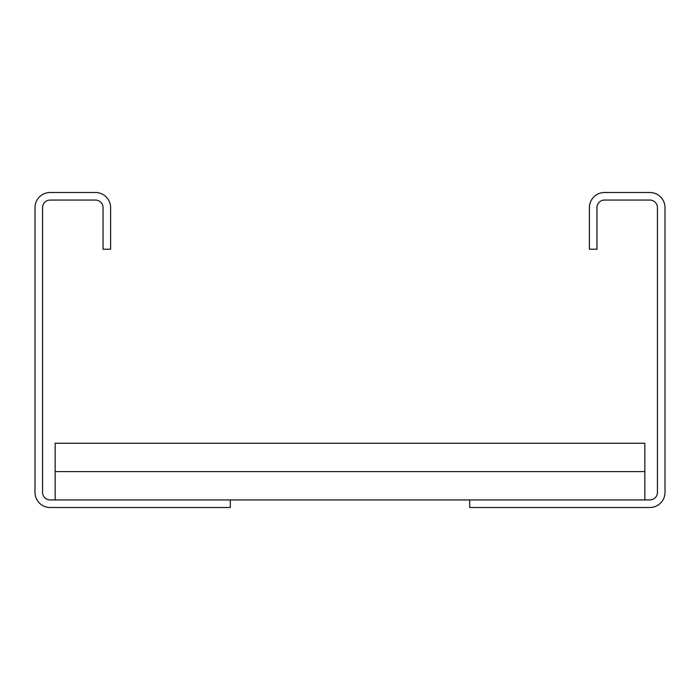 <?xml version="1.0" encoding="UTF-8"?>
<svg xmlns="http://www.w3.org/2000/svg" width="700" height="700" viewBox="0 0 700 700"><rect width="100%" height="100%" fill="white"/><g stroke="black" fill="none" stroke-linecap="round" stroke-linejoin="round"><path stroke-width="1.05" d="M589.4 249.2L589.4 207.62A15.12 15.12 0 0 1 604.52 192.5L649.88 192.5A15.12 15.12 0 0 1 665 207.62L665 492.38A15.12 15.12 0 0 1 649.88 507.5L469.7 507.5L469.7 499.94L649.88 499.94A7.56 7.56 0 0 0 657.44 492.38L657.44 207.62A7.56 7.56 0 0 0 649.88 200.06L604.52 200.06A7.56 7.56 0 0 0 596.96 207.62L596.96 249.2L589.4 249.2M230.3 499.94L50.12 499.94A7.56 7.56 0 0 1 42.56 492.38L42.56 207.62A7.56 7.56 0 0 1 50.12 200.06L95.48 200.06A7.56 7.56 0 0 1 103.04 207.62L103.04 249.2L110.6 249.2L110.6 207.62A15.12 15.12 0 0 0 95.48 192.5L50.12 192.5A15.12 15.12 0 0 0 35 207.62L35 492.38A15.12 15.12 0 0 0 50.12 507.5L230.3 507.5L230.3 499.94L469.7 499.94M55.16 471.59L644.84 471.59L644.84 443.24L55.16 443.24L55.16 499.94M644.84 471.59L644.84 499.94"/></g></svg>

